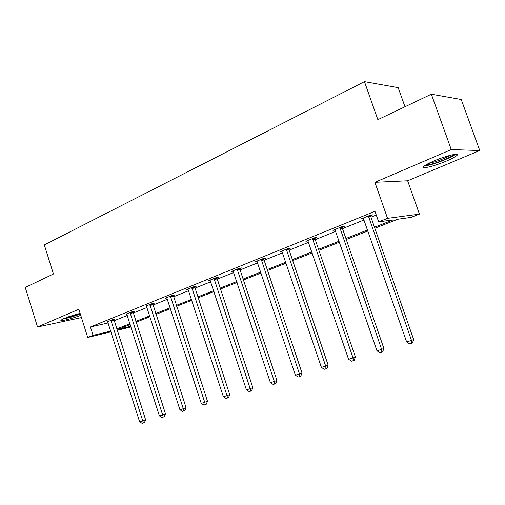 <?xml version="1.0" encoding="UTF-8"?>
<svg xmlns="http://www.w3.org/2000/svg" width="505" height="505" viewBox="0 0 505 505"><rect width="100%" height="100%" fill="white"/><g stroke="black" fill="none" stroke-linecap="round" stroke-linejoin="round"><path stroke-width="0.76" d="M80.743 315.322C72.537 318.554 59.085 321.855 61.036 320.12L64.154 318.453L80.106 313.308M433.82 161.013C446.287 155.609 460.983 152.201 456.76 155.609C455.087 157.017 451.659 158.829 446.47 161.038C434.281 166.265 419.882 169.674 423.872 166.309C425.418 164.971 428.732 163.203 433.82 161.013M111.037 331.823L87.719 337.466L78.831 309.268L37.521 326.988L25.25 287.427L53.442 274.013L44.326 244.944L364.446 81.64L377.866 119.66L431.346 94.214L461.235 99.498L479.75 150.534L451.262 149.575L374.912 182.311L387.543 218.343L419.44 214.107L411.019 217.396L397.77 219.233L374.843 228.254M431.346 94.214L451.262 149.575M37.521 326.988L81.456 317.594M374.912 182.311L407.642 180.777L479.75 150.534M407.642 180.777L419.44 214.107M130.94 326.924L117.135 330.346M404.978 106.757L398.167 87.655L364.446 81.64M132.96 311.856L134.355 311.295L131.42 311.939L126.591 313.895M173.291 295.545L174.793 294.939L171.927 295.532L165.23 298.247L166.902 297.893M216.803 277.946L218.425 277.283L215.648 277.826L208.413 280.755L210.238 280.395M263.894 258.895L265.655 258.181L262.991 258.648L255.145 261.83L257.152 261.47M315.025 238.215L316.938 237.438L314.426 237.823L305.885 241.276L308.113 240.929M370.739 215.679L372.829 214.833L370.493 215.111L361.17 218.886L363.638 218.551M114.086 320.757L127.266 315.442M133.162 313.062L146.974 307.495M152.952 305.083L167.439 299.244M173.499 296.801L188.693 290.672M194.835 288.191L210.787 281.765M217.017 279.246L233.771 272.492M240.096 269.941L257.702 262.84M264.115 260.252L282.642 252.784M289.15 250.158L308.65 242.293M315.259 239.629L335.8 231.347M342.504 228.639L364.168 219.902M370.973 217.163L376.269 215.023M374.489 227.231L393.142 219.871L378.662 221.872L374.975 211.317L90.439 326.988L108.209 322.922M342.27 227.193L344.271 226.385L341.841 226.72L332.921 230.331L335.269 229.996M288.923 248.769L290.76 248.031L288.166 248.454L279.985 251.768L282.093 251.414M239.875 268.609L241.567 267.928L238.84 268.433L231.309 271.482L233.222 271.122M194.627 286.916L196.186 286.284L193.364 286.853L186.402 289.668L188.15 289.315M152.75 303.852L154.195 303.265L151.292 303.89L146.28 305.923M113.884 319.57L115.228 319.027L112.261 319.697L107.748 321.786M378.662 221.872L387.543 218.343M87.719 337.466L93.078 335.339L110.797 331.065M90.439 326.988L93.078 335.339M116.68 328.925L129.911 323.705M135.826 321.369L149.688 315.903M155.685 313.542L170.217 307.804M176.295 305.405L191.546 299.396M197.714 296.959L213.716 290.646M219.972 288.178L236.782 281.55M243.126 279.044L260.801 272.075M267.24 269.537L285.824 262.202M292.357 259.627L311.932 251.907M318.56 249.287L339.183 241.156M345.912 238.499L367.659 229.927M130.176 324.545L118.056 329.317L130.732 326.262M368.012 230.943L346.26 239.503M339.524 242.154L318.895 250.272M312.267 252.885L292.685 260.586M286.152 263.162L267.555 270.478M261.11 273.016L243.435 279.972M237.085 282.472L220.268 289.087M214.013 291.549L198.004 297.855M191.831 300.279L176.586 306.282M170.501 308.675L155.963 314.4M149.96 316.761L136.097 322.215M363.423 218.261L363.537 218.589M368.397 215.963L411.506 340.452L406.626 341.91L363.247 218.046M370.746 215.079L370.866 216.841L413.645 339.499L411.506 340.452L411.638 343.343L409.681 343.918L406.626 341.91M413.645 339.499L412.49 342.952L411.638 343.343M339.833 227.528L381.622 349.391L376.957 350.786L334.91 229.523M342.276 226.657L342.396 228.329L383.869 348.412L381.622 349.391L381.824 352.193L379.956 352.749L376.957 350.786M383.869 348.412L382.721 351.796L381.824 352.193M312.507 238.6L353.045 357.938L348.576 359.27L307.785 240.513M315.032 237.729L315.152 239.326L355.387 356.934L353.045 357.938L353.304 360.658L351.518 361.189L348.576 359.27M355.387 356.934L354.245 360.254L353.304 360.658M454.165 154.435C452.392 156.645 438.694 162.395 430.683 164.327L425.576 165.084M428.53 163.456L430.967 162.926C438.555 160.849 445.17 158.254 450.826 155.142M424.301 165.949L429.376 165.053C437.904 162.982 452.297 157.105 455.712 154.252M80.289 313.889L70.706 317.115L63.491 318.737M68.503 316.78L77.656 313.933M62.513 319.198L70.359 317.386L80.352 314.085M286.322 249.199L325.681 366.119L321.407 367.4L281.803 251.029M288.923 248.327L289.049 249.855L328.117 365.096L325.681 366.119L326.003 368.764L324.292 369.275L321.407 367.4M328.117 365.096L326.975 368.353L326.003 368.764M261.23 259.368L299.471 373.959L295.368 375.183L256.893 261.123M263.894 258.491L264.02 259.955L301.977 372.924L299.471 373.959L299.837 376.534L298.196 377.02L295.368 375.183M301.977 372.924L300.841 376.111L299.837 376.534M237.148 269.121L274.329 381.477L270.396 382.657L232.982 270.806M239.875 268.243L239.995 269.651L276.91 380.429L274.329 381.477L274.745 383.983L273.167 384.45L270.396 382.657M276.91 380.429L275.774 383.554L274.745 383.983M214.025 278.482L250.196 388.698L246.415 389.828L210.023 280.105M216.803 277.599L252.835 387.632L250.196 388.698L250.657 391.135L249.142 391.583L246.415 389.828M252.835 387.632L251.711 390.706L250.657 391.135M191.799 287.484L227.01 395.63L223.38 396.715L187.948 289.043M194.621 286.6L229.706 394.556L227.01 395.63L227.509 398.003L226.057 398.439L223.38 396.715M229.706 394.556L228.588 397.574L227.509 398.003M170.419 296.145L204.721 402.296L201.23 403.337L166.719 297.641M173.284 295.248L207.467 401.21L204.721 402.296L205.257 404.612L203.862 405.029L201.23 403.337M207.467 401.21L206.356 404.177L205.257 404.612M149.84 304.477L183.277 408.709L179.913 409.713L146.437 306.144M152.744 303.581L186.067 407.617L183.277 408.709L183.845 410.969L182.501 411.367L179.913 409.713M186.067 407.617L184.956 410.527L183.845 410.969M130.025 312.507L162.629 414.883L159.391 415.855L126.742 314.116M132.954 311.598L165.457 413.784L162.629 414.883L163.222 417.092L161.928 417.477L159.391 415.855M165.457 413.784L164.352 416.65L163.222 417.092M110.917 320.239L142.732 420.835L139.614 421.77L107.603 321.584M113.877 319.33L145.591 419.731L142.732 420.835L143.357 422.988L142.107 423.36L139.614 421.77M145.591 419.731L144.499 422.546L143.357 422.988M368.391 216.31L370.733 216.02M368.524 217.131L370.866 216.841M339.833 227.869L342.27 227.528M339.96 228.67L342.396 228.329M312.5 238.928L315.025 238.543M312.627 239.717L315.152 239.326M286.322 249.527L288.923 249.091M286.449 250.291L289.049 249.855M261.23 259.684L263.894 259.21M261.35 260.435L264.02 259.955M237.148 269.424L239.875 268.919M237.274 270.162L239.995 269.651M214.025 278.785L216.803 278.242M214.145 279.511L216.923 278.962M191.799 287.781L194.627 287.206M191.919 288.488L194.747 287.913M170.425 296.435L173.291 295.835M170.538 297.129L173.411 296.523M149.846 304.761L152.756 304.136M149.96 305.443L152.87 304.812M130.031 312.784L132.966 312.134M130.138 313.453L133.08 312.803M110.923 320.517L113.89 319.848M111.037 321.174L113.997 320.498"/></g></svg>
